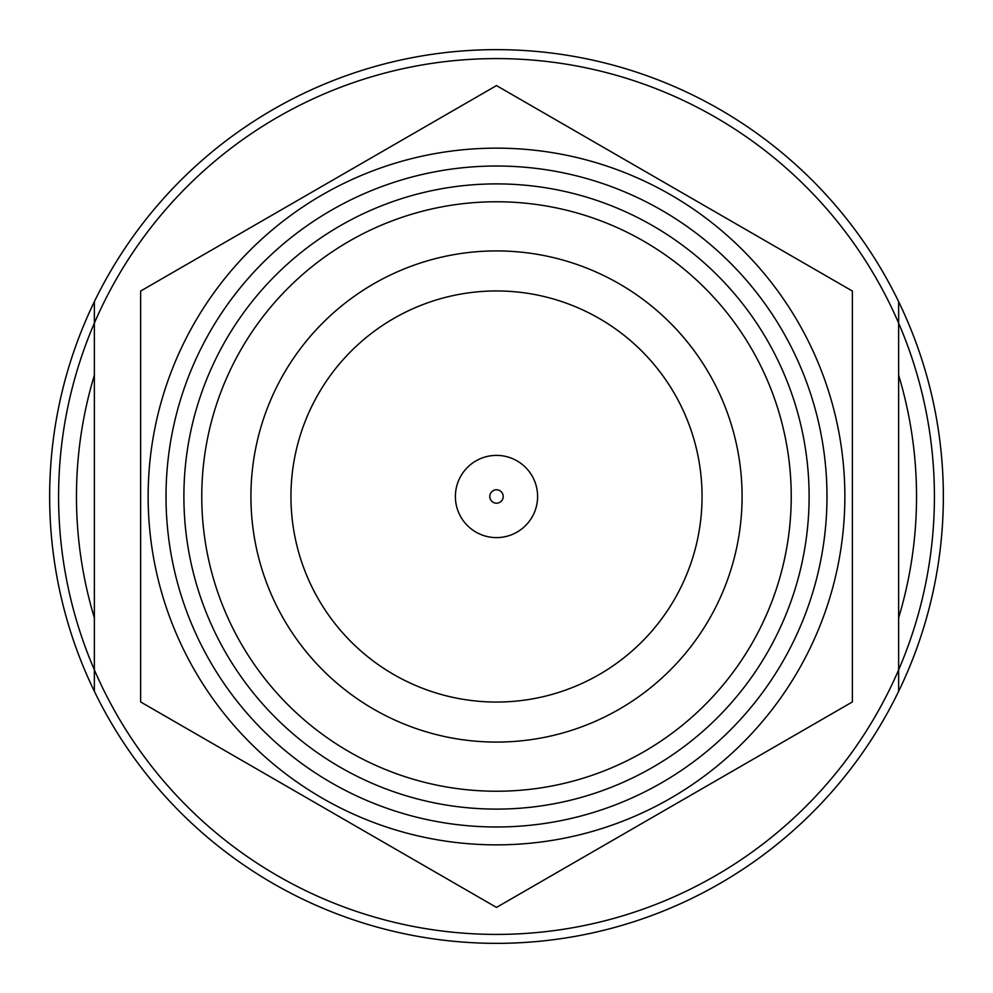 <?xml version="1.0" encoding="UTF-8"?>
<svg xmlns="http://www.w3.org/2000/svg" width="993" height="993" viewBox="0 0 993 993"><rect width="100%" height="100%" fill="white"/><g stroke="black" fill="none" stroke-linecap="round" stroke-linejoin="round"><path stroke-width="1.49" d="M898.64 669.853L898.64 301.673A446.85 446.85 0 0 0 94.36 301.673L94.36 691.327A446.85 446.85 0 0 0 898.64 691.327L898.64 301.673A446.85 446.85 0 0 0 94.36 301.673L94.36 691.327A446.85 446.85 0 0 0 943.35 496.5A446.85 446.85 0 0 0 496.5 49.65A446.85 446.85 0 0 0 94.36 691.327A446.85 446.85 0 0 1 49.65 496.5A446.85 446.85 0 0 0 94.36 691.327A446.85 446.85 0 0 1 496.5 49.65A446.85 446.85 0 0 1 898.64 691.327L898.64 669.853A437.913 437.913 0 0 0 496.5 58.587A437.913 437.913 0 0 0 94.36 669.853A437.913 437.913 0 0 0 934.413 496.5A437.913 437.913 0 0 0 94.36 323.147A437.913 437.913 0 0 0 496.5 934.413A437.913 437.913 0 0 0 898.64 669.853M898.64 617.807A420.039 420.039 0 0 0 898.64 375.193A420.039 420.039 0 0 1 898.64 617.807M94.36 375.193A420.039 420.039 0 0 0 94.36 617.807A420.039 420.039 0 0 1 94.36 375.193M852.366 291.048L852.366 701.952L496.5 907.416L140.634 701.952L140.634 291.048L496.5 85.584L852.366 291.048L852.366 701.952L496.5 907.416L140.634 701.952L140.634 291.048L496.5 85.584L852.366 291.048M844.857 496.5A348.357 348.357 0 0 0 496.5 148.143A348.357 348.357 0 0 0 148.143 496.5A348.357 348.357 0 0 0 496.5 844.857A348.357 348.357 0 0 0 844.857 496.5A348.357 348.357 0 0 0 496.5 148.143A348.357 348.357 0 0 0 148.143 496.5A348.357 348.357 0 0 0 496.5 844.857A348.357 348.357 0 0 0 844.857 496.5M826.983 496.5A330.483 330.483 0 0 0 496.5 166.017A330.483 330.483 0 0 0 166.017 496.5A330.483 330.483 0 0 0 496.5 826.983A330.483 330.483 0 0 0 826.983 496.5A330.483 330.483 0 0 0 496.5 166.017A330.483 330.483 0 0 0 166.017 496.5A330.483 330.483 0 0 0 496.5 826.983A330.483 330.483 0 0 0 826.983 496.5M183.891 496.5A312.609 312.609 0 0 0 496.5 809.109A312.609 312.609 0 0 0 809.109 496.5A312.609 312.609 0 0 0 496.5 183.891A312.609 312.609 0 0 0 183.891 496.5A312.609 312.609 0 0 0 496.5 809.109A312.609 312.609 0 0 0 809.109 496.5A312.609 312.609 0 0 0 496.5 183.891A312.609 312.609 0 0 0 183.891 496.5M201.765 496.5A294.735 294.735 0 0 0 496.5 791.235A294.735 294.735 0 0 0 791.235 496.5A294.735 294.735 0 0 0 496.5 201.765A294.735 294.735 0 0 0 201.765 496.5A294.735 294.735 0 0 0 496.5 791.235A294.735 294.735 0 0 0 791.235 496.5A294.735 294.735 0 0 0 496.5 201.765A294.735 294.735 0 0 0 201.765 496.5M250.919 496.5A245.581 245.581 0 0 0 496.5 742.081A245.581 245.581 0 0 0 742.081 496.5A245.581 245.581 0 0 0 496.5 250.919A245.581 245.581 0 0 0 250.919 496.5A245.581 245.581 0 0 0 496.5 742.081A245.581 245.581 0 0 0 742.081 496.5A245.581 245.581 0 0 0 496.5 250.919A245.581 245.581 0 0 0 250.919 496.5M702.051 496.5A205.551 205.551 0 0 0 496.5 290.949A205.551 205.551 0 0 0 290.949 496.5A205.551 205.551 0 0 0 496.5 702.051A205.551 205.551 0 0 0 702.051 496.5A205.551 205.551 0 0 0 496.5 290.949A205.551 205.551 0 0 0 290.949 496.5A205.551 205.551 0 0 0 496.5 702.051A205.551 205.551 0 0 0 702.051 496.5M537.61 496.5A41.11 41.11 0 0 0 496.5 455.39A41.11 41.11 0 0 0 455.39 496.5A41.11 41.11 0 0 0 496.5 537.61A41.11 41.11 0 0 0 537.61 496.5A41.11 41.11 0 0 0 496.5 455.39A41.11 41.11 0 0 0 455.39 496.5A41.11 41.11 0 0 0 496.5 537.61A41.11 41.11 0 0 0 537.61 496.5M503.203 496.5A6.703 6.703 0 0 0 496.5 489.797A6.703 6.703 0 0 0 489.797 496.5A6.703 6.703 0 0 0 496.5 503.203A6.703 6.703 0 0 0 503.203 496.5A6.703 6.703 0 0 0 496.5 489.797A6.703 6.703 0 0 0 489.797 496.5A6.703 6.703 0 0 0 496.5 503.203A6.703 6.703 0 0 0 503.203 496.5M898.64 301.673A446.85 446.85 0 0 0 94.36 301.673A446.85 446.85 0 0 1 898.64 301.673M898.64 691.327A446.85 446.85 0 0 0 943.35 496.5A446.85 446.85 0 0 1 898.64 691.327"/></g></svg>
